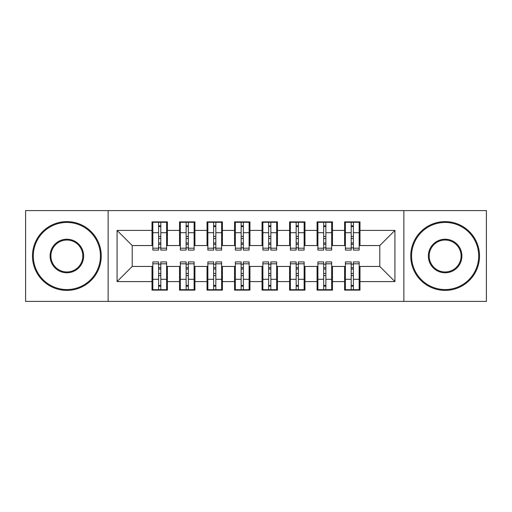 <?xml version="1.0" encoding="UTF-8"?>
<svg xmlns="http://www.w3.org/2000/svg" width="512" height="512" viewBox="0 0 512 512"><rect width="100%" height="100%" fill="white"/><g stroke="black" fill="none" stroke-linecap="round" stroke-linejoin="round"><path stroke-width="0.77" d="M403.866 301.395L486.4 301.395L486.4 210.605L403.866 210.605L403.866 301.395L108.134 301.395L108.134 210.605L25.6 210.605L25.6 301.395L108.134 301.395M351.187 238.528L353.389 238.528L351.187 238.528M353.389 273.472L351.187 273.472L353.389 273.472M323.674 238.528L325.875 238.528L323.674 238.528M325.875 273.472L323.674 273.472L325.875 273.472M296.166 238.528L298.368 238.528L296.166 238.528M298.368 273.472L296.166 273.472L298.368 273.472M268.653 238.528L270.854 238.528L268.653 238.528M270.854 273.472L268.653 273.472L270.854 273.472M241.146 238.528L243.347 238.528L241.146 238.528M243.347 273.472L241.146 273.472L243.347 273.472M213.632 238.528L215.834 238.528L213.632 238.528M215.834 273.472L213.632 273.472L215.834 273.472M186.125 238.528L188.326 238.528L186.125 238.528M188.326 273.472L186.125 273.472L188.326 273.472M403.866 210.605L108.134 210.605M152.838 245.549L132.205 245.549L117.075 230.413L117.075 281.587L152.013 281.587L152.013 290.112L167.418 290.112L167.418 281.587L179.52 281.587L179.52 290.112L194.925 290.112L194.925 281.587L207.034 281.587L207.034 290.112L222.438 290.112L222.438 281.587L234.541 281.587L234.541 290.112L249.946 290.112L249.946 281.587L262.054 281.587L262.054 290.112L277.459 290.112L277.459 281.587L289.562 281.587L289.562 290.112L304.966 290.112L304.966 281.587L317.075 281.587L317.075 290.112L332.48 290.112L332.48 281.587L344.582 281.587L344.582 290.112L359.987 290.112L359.987 266.451L379.795 266.451L379.795 245.549L359.162 245.549M117.075 230.413L152.013 230.413L152.013 245.549M379.795 245.549L394.925 230.413L359.987 230.413L359.987 221.888L344.582 221.888L344.582 230.413L332.48 230.413L332.48 221.888L317.075 221.888L317.075 230.413L304.966 230.413L304.966 221.888L289.562 221.888L289.562 230.413L277.459 230.413L277.459 221.888L262.054 221.888L262.054 230.413L249.946 230.413L249.946 221.888L234.541 221.888L234.541 230.413L222.438 230.413L222.438 221.888L207.034 221.888L207.034 230.413L194.925 230.413L194.925 221.888L179.52 221.888L179.52 230.413L167.418 230.413L167.418 221.888L152.013 221.888L152.013 230.413M394.925 230.413L394.925 281.587L359.987 281.587M332.48 281.587L332.48 266.451L345.408 266.451M344.582 281.587L344.582 266.451M359.987 230.413L359.987 245.549M304.966 281.587L304.966 266.451L317.901 266.451M317.075 281.587L317.075 266.451M344.582 230.413L344.582 245.549L331.654 245.549M332.48 230.413L332.48 245.549M277.459 281.587L277.459 266.451L290.387 266.451M289.562 281.587L289.562 266.451M317.075 230.413L317.075 245.549L304.141 245.549M304.966 230.413L304.966 245.549M249.946 281.587L249.946 266.451L262.88 266.451M262.054 281.587L262.054 266.451M289.562 230.413L289.562 245.549L276.634 245.549M277.459 230.413L277.459 245.549M222.438 281.587L222.438 266.451L235.366 266.451M234.541 281.587L234.541 266.451M262.054 230.413L262.054 245.549L249.12 245.549M249.946 230.413L249.946 245.549M194.925 281.587L194.925 266.451L207.859 266.451M207.034 281.587L207.034 266.451M234.541 230.413L234.541 245.549L221.613 245.549M222.438 230.413L222.438 245.549M167.418 281.587L167.418 266.451L180.346 266.451M179.52 281.587L179.52 266.451M207.034 230.413L207.034 245.549L194.099 245.549M194.925 230.413L194.925 245.549M158.611 238.528L160.813 238.528L158.611 238.528M160.813 273.472L158.611 273.472L160.813 273.472M117.075 281.587L132.205 266.451L152.838 266.451M152.013 281.587L152.013 266.451M179.52 230.413L179.52 245.549L166.592 245.549M167.418 230.413L167.418 245.549M132.205 245.549L132.205 266.451M345.408 245.549L344.582 245.549M317.901 245.549L317.075 245.549M290.387 245.549L289.562 245.549M262.88 245.549L262.054 245.549M235.366 245.549L234.541 245.549M207.859 245.549L207.034 245.549M180.346 245.549L179.52 245.549M166.592 266.451L167.418 266.451M194.099 266.451L194.925 266.451M221.613 266.451L222.438 266.451M249.12 266.451L249.946 266.451M276.634 266.451L277.459 266.451M304.141 266.451L304.966 266.451M331.654 266.451L332.48 266.451M359.162 266.451L359.987 266.451M394.925 281.587L379.795 266.451M152.838 222.163L166.592 222.163L152.838 222.163L152.838 250.086L158.611 250.086L158.611 222.266L166.592 222.304L166.592 250.086L160.813 250.086L160.813 222.304M158.611 225.843L160.813 225.843M158.611 247.776L160.813 247.776M160.813 244.32L158.611 244.32M158.611 242.97L160.813 242.97M167.418 234.957L166.592 234.957M167.418 238.528L166.592 238.528M152.838 234.957L152.013 234.957M152.838 238.528L152.013 238.528M166.592 289.837L152.838 289.837L166.592 289.837L166.592 261.914L160.813 261.914L160.813 289.734L152.838 289.696L152.838 261.914L158.611 261.914L158.611 289.696M160.813 286.157L158.611 286.157M160.813 264.224L158.611 264.224M158.611 267.68L160.813 267.68M160.813 269.03L158.611 269.03M152.013 277.043L152.838 277.043M152.013 273.472L152.838 273.472M166.592 277.043L167.418 277.043M166.592 273.472L167.418 273.472M180.346 222.163L194.099 222.163L180.346 222.163L180.346 250.086L186.125 250.086L186.125 222.266L194.099 222.304L194.099 250.086L188.326 250.086L188.326 222.304M186.125 225.843L188.326 225.843M186.125 247.776L188.326 247.776M188.326 244.32L186.125 244.32M186.125 242.97L188.326 242.97M194.925 234.957L194.099 234.957M194.925 238.528L194.099 238.528M180.346 234.957L179.52 234.957M180.346 238.528L179.52 238.528M207.859 222.163L221.613 222.163L207.859 222.163L207.859 250.086L213.632 250.086L213.632 222.266L221.613 222.304L221.613 250.086L215.834 250.086L215.834 222.304M213.632 225.843L215.834 225.843M213.632 247.776L215.834 247.776M215.834 244.32L213.632 244.32M213.632 242.97L215.834 242.97M222.438 234.957L221.613 234.957M222.438 238.528L221.613 238.528M207.859 234.957L207.034 234.957M207.859 238.528L207.034 238.528M235.366 222.163L249.12 222.163L235.366 222.163L235.366 250.086L241.146 250.086L241.146 222.266L249.12 222.304L249.12 250.086L243.347 250.086L243.347 222.304M241.146 225.843L243.347 225.843M241.146 247.776L243.347 247.776M243.347 244.32L241.146 244.32M241.146 242.97L243.347 242.97M249.946 234.957L249.12 234.957M249.946 238.528L249.12 238.528M235.366 234.957L234.541 234.957M235.366 238.528L234.541 238.528M262.88 222.163L276.634 222.163L262.88 222.163L262.88 250.086L268.653 250.086L268.653 222.266L276.634 222.304L276.634 250.086L270.854 250.086L270.854 222.304M268.653 225.843L270.854 225.843M268.653 247.776L270.854 247.776M270.854 244.32L268.653 244.32M268.653 242.97L270.854 242.97M277.459 234.957L276.634 234.957M277.459 238.528L276.634 238.528M262.88 234.957L262.054 234.957M262.88 238.528L262.054 238.528M194.099 289.837L180.346 289.837L194.099 289.837L194.099 261.914L188.326 261.914L188.326 289.734L180.346 289.696L180.346 261.914L186.125 261.914L186.125 289.696M188.326 286.157L186.125 286.157M188.326 264.224L186.125 264.224M186.125 267.68L188.326 267.68M188.326 269.03L186.125 269.03M179.52 277.043L180.346 277.043M179.52 273.472L180.346 273.472M194.099 277.043L194.925 277.043M194.099 273.472L194.925 273.472M221.613 289.837L207.859 289.837L221.613 289.837L221.613 261.914L215.834 261.914L215.834 289.734L207.859 289.696L207.859 261.914L213.632 261.914L213.632 289.696M215.834 286.157L213.632 286.157M215.834 264.224L213.632 264.224M213.632 267.68L215.834 267.68M215.834 269.03L213.632 269.03M207.034 277.043L207.859 277.043M207.034 273.472L207.859 273.472M221.613 277.043L222.438 277.043M221.613 273.472L222.438 273.472M249.12 289.837L235.366 289.837L249.12 289.837L249.12 261.914L243.347 261.914L243.347 289.734L235.366 289.696L235.366 261.914L241.146 261.914L241.146 289.696M243.347 286.157L241.146 286.157M243.347 264.224L241.146 264.224M241.146 267.68L243.347 267.68M243.347 269.03L241.146 269.03M234.541 277.043L235.366 277.043M234.541 273.472L235.366 273.472M249.12 277.043L249.946 277.043M249.12 273.472L249.946 273.472M276.634 289.837L262.88 289.837L276.634 289.837L276.634 261.914L270.854 261.914L270.854 289.734L262.88 289.696L262.88 261.914L268.653 261.914L268.653 289.696M270.854 286.157L268.653 286.157M270.854 264.224L268.653 264.224M268.653 267.68L270.854 267.68M270.854 269.03L268.653 269.03M262.054 277.043L262.88 277.043M262.054 273.472L262.88 273.472M276.634 277.043L277.459 277.043M276.634 273.472L277.459 273.472M66.867 222.438A33.562 33.562 0 0 0 33.306 256A33.562 33.562 0 0 0 66.867 289.562A33.562 33.562 0 0 0 100.429 256A33.562 33.562 0 0 0 66.867 222.438M66.867 290.387A34.387 34.387 0 0 1 32.48 256A34.387 34.387 0 0 1 66.867 221.613A34.387 34.387 0 0 1 101.254 256A34.387 34.387 0 0 1 66.867 290.387M66.867 239.219A16.781 16.781 0 0 1 83.648 256A16.781 16.781 0 0 1 66.867 272.781A16.781 16.781 0 0 1 50.086 256A16.781 16.781 0 0 1 66.867 239.219M66.867 271.955A15.955 15.955 0 0 0 82.822 256A15.955 15.955 0 0 0 66.867 240.045A15.955 15.955 0 0 0 50.912 256A15.955 15.955 0 0 0 66.867 271.955M445.133 222.438A33.562 33.562 0 0 0 411.571 256A33.562 33.562 0 0 0 445.133 289.562A33.562 33.562 0 0 0 478.694 256A33.562 33.562 0 0 0 445.133 222.438M445.133 290.387A34.387 34.387 0 0 1 410.746 256A34.387 34.387 0 0 1 445.133 221.613A34.387 34.387 0 0 1 479.52 256A34.387 34.387 0 0 1 445.133 290.387M445.133 239.219A16.781 16.781 0 0 1 461.914 256A16.781 16.781 0 0 1 445.133 272.781A16.781 16.781 0 0 1 428.352 256A16.781 16.781 0 0 1 445.133 239.219M445.133 271.955A15.955 15.955 0 0 0 461.088 256A15.955 15.955 0 0 0 445.133 240.045A15.955 15.955 0 0 0 429.178 256A15.955 15.955 0 0 0 445.133 271.955M290.387 222.163L304.141 222.163L290.387 222.163L290.387 250.086L296.166 250.086L296.166 222.266L304.141 222.304L304.141 250.086L298.368 250.086L298.368 222.304M296.166 225.843L298.368 225.843M296.166 247.776L298.368 247.776M298.368 244.32L296.166 244.32M296.166 242.97L298.368 242.97M304.966 234.957L304.141 234.957M304.966 238.528L304.141 238.528M290.387 234.957L289.562 234.957M290.387 238.528L289.562 238.528M304.141 289.837L290.387 289.837L304.141 289.837L304.141 261.914L298.368 261.914L298.368 289.734L290.387 289.696L290.387 261.914L296.166 261.914L296.166 289.696M298.368 286.157L296.166 286.157M298.368 264.224L296.166 264.224M296.166 267.68L298.368 267.68M298.368 269.03L296.166 269.03M289.562 277.043L290.387 277.043M289.562 273.472L290.387 273.472M304.141 277.043L304.966 277.043M304.141 273.472L304.966 273.472M317.901 222.163L331.654 222.163L317.901 222.163L317.901 250.086L323.674 250.086L323.674 222.266L331.654 222.304L331.654 250.086L325.875 250.086L325.875 222.304M323.674 225.843L325.875 225.843M323.674 247.776L325.875 247.776M325.875 244.32L323.674 244.32M323.674 242.97L325.875 242.97M332.48 234.957L331.654 234.957M332.48 238.528L331.654 238.528M317.901 234.957L317.075 234.957M317.901 238.528L317.075 238.528M331.654 289.837L317.901 289.837L331.654 289.837L331.654 261.914L325.875 261.914L325.875 289.734L317.901 289.696L317.901 261.914L323.674 261.914L323.674 289.696M325.875 286.157L323.674 286.157M325.875 264.224L323.674 264.224M323.674 267.68L325.875 267.68M325.875 269.03L323.674 269.03M317.075 277.043L317.901 277.043M317.075 273.472L317.901 273.472M331.654 277.043L332.48 277.043M331.654 273.472L332.48 273.472M345.408 222.163L359.162 222.163L345.408 222.163L345.408 250.086L351.187 250.086L351.187 222.266L359.162 222.304L359.162 250.086L353.389 250.086L353.389 222.304M351.187 225.843L353.389 225.843M351.187 247.776L353.389 247.776M353.389 244.32L351.187 244.32M351.187 242.97L353.389 242.97M359.987 234.957L359.162 234.957M359.987 238.528L359.162 238.528M345.408 234.957L344.582 234.957M345.408 238.528L344.582 238.528M359.162 289.837L345.408 289.837L359.162 289.837L359.162 261.914L353.389 261.914L353.389 289.734L345.408 289.696L345.408 261.914L351.187 261.914L351.187 289.696M353.389 286.157L351.187 286.157M353.389 264.224L351.187 264.224M351.187 267.68L353.389 267.68M353.389 269.03L351.187 269.03M344.582 277.043L345.408 277.043M344.582 273.472L345.408 273.472M359.162 277.043L359.987 277.043M359.162 273.472L359.987 273.472M152.838 222.304L158.611 222.304M160.813 248.198L166.592 248.198M160.813 232.71L166.592 232.71M152.838 248.198L158.611 248.198M152.838 232.71L158.611 232.71M158.611 236.435L160.813 236.435M158.611 226.566L160.813 226.566M166.592 289.696L160.813 289.696M158.611 263.802L152.838 263.802M158.611 279.29L152.838 279.29M166.592 263.802L160.813 263.802M166.592 279.29L160.813 279.29M160.813 275.565L158.611 275.565M160.813 285.434L158.611 285.434M180.346 222.304L186.125 222.304M188.326 248.198L194.099 248.198M188.326 232.71L194.099 232.71M180.346 248.198L186.125 248.198M180.346 232.71L186.125 232.71M186.125 236.435L188.326 236.435M186.125 226.566L188.326 226.566M207.859 222.304L213.632 222.304M215.834 248.198L221.613 248.198M215.834 232.71L221.613 232.71M207.859 248.198L213.632 248.198M207.859 232.71L213.632 232.71M213.632 236.435L215.834 236.435M213.632 226.566L215.834 226.566M235.366 222.304L241.146 222.304M243.347 248.198L249.12 248.198M243.347 232.71L249.12 232.71M235.366 248.198L241.146 248.198M235.366 232.71L241.146 232.71M241.146 236.435L243.347 236.435M241.146 226.566L243.347 226.566M262.88 222.304L268.653 222.304M270.854 248.198L276.634 248.198M270.854 232.71L276.634 232.71M262.88 248.198L268.653 248.198M262.88 232.71L268.653 232.71M268.653 236.435L270.854 236.435M268.653 226.566L270.854 226.566M194.099 289.696L188.326 289.696M186.125 263.802L180.346 263.802M186.125 279.29L180.346 279.29M194.099 263.802L188.326 263.802M194.099 279.29L188.326 279.29M188.326 275.565L186.125 275.565M188.326 285.434L186.125 285.434M221.613 289.696L215.834 289.696M213.632 263.802L207.859 263.802M213.632 279.29L207.859 279.29M221.613 263.802L215.834 263.802M221.613 279.29L215.834 279.29M215.834 275.565L213.632 275.565M215.834 285.434L213.632 285.434M249.12 289.696L243.347 289.696M241.146 263.802L235.366 263.802M241.146 279.29L235.366 279.29M249.12 263.802L243.347 263.802M249.12 279.29L243.347 279.29M243.347 275.565L241.146 275.565M243.347 285.434L241.146 285.434M276.634 289.696L270.854 289.696M268.653 263.802L262.88 263.802M268.653 279.29L262.88 279.29M276.634 263.802L270.854 263.802M276.634 279.29L270.854 279.29M270.854 275.565L268.653 275.565M270.854 285.434L268.653 285.434M290.387 222.304L296.166 222.304M298.368 248.198L304.141 248.198M298.368 232.71L304.141 232.71M290.387 248.198L296.166 248.198M290.387 232.71L296.166 232.71M296.166 236.435L298.368 236.435M296.166 226.566L298.368 226.566M304.141 289.696L298.368 289.696M296.166 263.802L290.387 263.802M296.166 279.29L290.387 279.29M304.141 263.802L298.368 263.802M304.141 279.29L298.368 279.29M298.368 275.565L296.166 275.565M298.368 285.434L296.166 285.434M317.901 222.304L323.674 222.304M325.875 248.198L331.654 248.198M325.875 232.71L331.654 232.71M317.901 248.198L323.674 248.198M317.901 232.71L323.674 232.71M323.674 236.435L325.875 236.435M323.674 226.566L325.875 226.566M331.654 289.696L325.875 289.696M323.674 263.802L317.901 263.802M323.674 279.29L317.901 279.29M331.654 263.802L325.875 263.802M331.654 279.29L325.875 279.29M325.875 275.565L323.674 275.565M325.875 285.434L323.674 285.434M345.408 222.304L351.187 222.304M353.389 248.198L359.162 248.198M353.389 232.71L359.162 232.71M345.408 248.198L351.187 248.198M345.408 232.71L351.187 232.71M351.187 236.435L353.389 236.435M351.187 226.566L353.389 226.566M359.162 289.696L353.389 289.696M351.187 263.802L345.408 263.802M351.187 279.29L345.408 279.29M359.162 263.802L353.389 263.802M359.162 279.29L353.389 279.29M353.389 275.565L351.187 275.565M353.389 285.434L351.187 285.434"/></g></svg>
